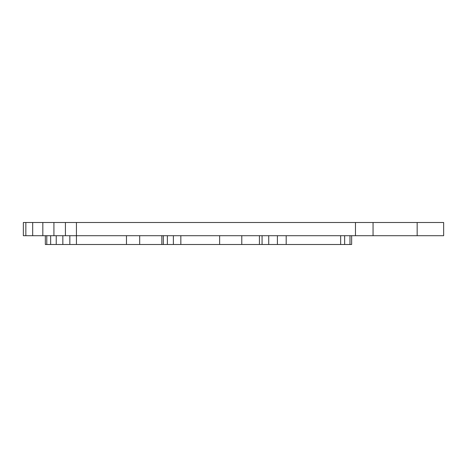 <?xml version="1.0" encoding="UTF-8"?>
<svg xmlns="http://www.w3.org/2000/svg" width="467" height="467" viewBox="0 0 467 467"><rect width="100%" height="100%" fill="white"/><g stroke="black" fill="none" stroke-linecap="round" stroke-linejoin="round"><path stroke-width="0.7" d="M259.424 235.701L259.424 244.492L45.334 244.492L45.334 235.701M126.469 235.701L126.469 244.492M340.647 235.701L340.647 244.492L259.424 244.492M351.645 235.701L351.645 244.492L340.647 244.492M241.783 235.701L241.783 244.492M139.68 235.701L139.68 244.492M161.839 235.701L161.839 244.492M219.624 235.701L219.624 244.492M373.057 222.508L373.057 235.701L23.35 235.701L23.35 222.508L417.165 222.508L417.165 235.701L443.65 235.701L443.65 222.508L417.165 222.508M373.057 235.701L417.165 235.701M46.782 235.701L46.782 244.492M50.658 235.701L50.658 244.492M56.238 235.701L56.238 244.492M62.847 235.701L62.847 244.492M69.834 235.701L69.834 244.492M76.442 222.508L76.442 244.492M262.069 235.701L262.069 244.492M349.981 235.701L349.981 244.492M268.718 235.701L268.718 244.492M277.41 235.701L277.41 244.492M286.189 235.701L286.189 244.492M344.652 235.701L344.652 244.492M163.333 235.701L163.333 244.492M167.379 235.701L167.379 244.492M173.385 235.701L173.385 244.492M180.846 235.701L180.846 244.492M25.848 222.508L25.848 235.701M32.684 222.508L32.684 235.701M42.83 222.508L42.83 235.701M53.921 222.508L53.921 235.701M65.427 222.508L65.427 235.701M355.469 222.508L355.469 235.701"/></g></svg>
